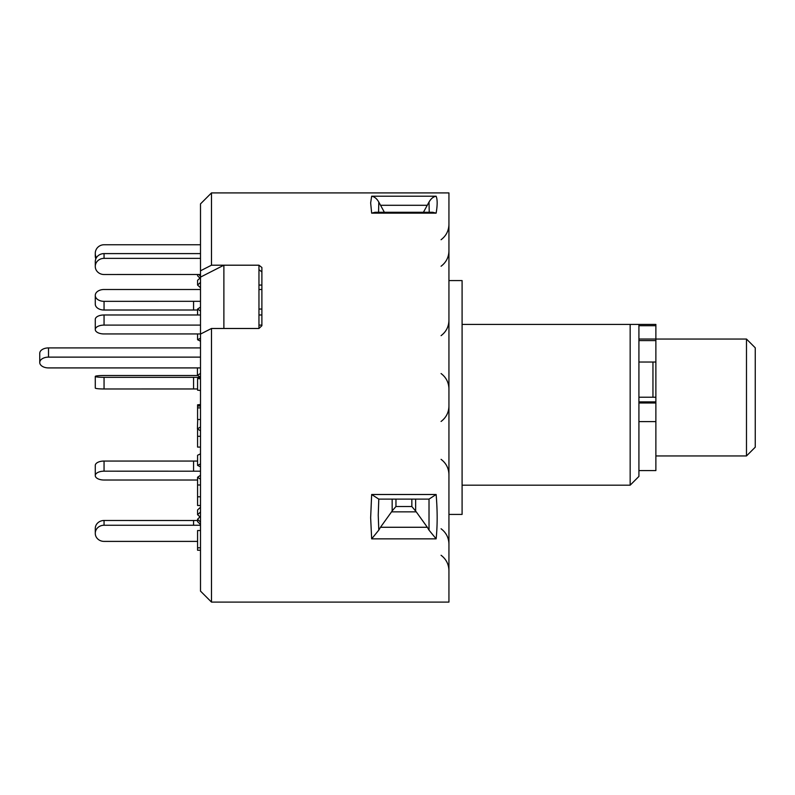 <?xml version="1.0" encoding="UTF-8"?>
<svg xmlns="http://www.w3.org/2000/svg" width="795" height="795" viewBox="0 0 795 795"><rect width="100%" height="100%" fill="white"/><g stroke="black" fill="none" stroke-linecap="round" stroke-linejoin="round"><path stroke-width="1.19" d="M652.953 397.222L652.953 362.033M746.485 339.048L755.25 347.812L755.25 447.188L746.485 455.952L746.485 339.048L655.875 339.048M462.094 485.189L630.157 485.189L638.922 476.414L638.922 324.43L630.157 324.43L655.875 324.43L655.875 470.57L638.922 470.57M448.937 280.585L462.094 280.585L462.094 514.415L448.937 514.415M371.663 494.5L436.137 494.5C437.498 510.728 437.498 525.515 436.137 538.851L371.663 538.851L370.649 517.754L371.663 494.5L378.788 499.111L378.241 515.18L378.788 530.146L371.663 538.851M371.663 196.206L436.137 196.206C437.498 199.515 437.498 205.16 436.137 213.139L432.669 212.275L375.141 212.275L371.663 213.139L370.649 202.914L371.663 196.206C374.495 196.713 376.86 198.661 378.788 202.059L378.569 212.275M258.961 269.664L261.883 271.93L261.883 325.702L258.961 328.484L223.882 328.484L223.882 265.202L200.499 277.117L200.499 203.888L211.49 192.907L448.937 192.907L448.937 602.093L211.49 602.093L211.49 328.484L200.499 334.069L200.499 591.112L211.49 602.093M211.49 192.907L211.49 265.202L258.961 265.202L261.883 267.488L261.883 325.702M223.882 265.202L258.961 265.202L258.961 328.484L211.49 328.484M378.788 530.146L380.477 527.274L427.322 527.274L429.022 530.146L429.022 499.111L378.788 499.111M200.499 270.797L211.49 265.202M436.137 196.206C433.315 196.713 430.94 198.661 429.022 202.059L423.427 212.275M429.23 212.275L429.022 202.059M384.382 212.275L378.788 202.059M392.164 510.877L395.96 506.514L411.85 506.514L416.252 511.851L391.547 511.851L392.164 510.877L392.164 499.111M429.022 530.146L436.137 538.851M391.547 511.851L380.477 527.274M427.322 527.274L416.252 511.851M429.022 499.111L436.137 494.5M630.157 485.189L630.157 324.43L462.094 324.43M200.499 334.069L200.499 277.117M197.697 375.498L104.056 375.498A8.765 0.914 -0 0 0 95.281 376.413A8.765 0.914 -0 0 0 104.056 377.347L104.056 388.974A8.765 0.914 180 0 1 95.281 388.049L95.281 376.423M197.577 388.964L104.056 388.974M200.499 377.337L104.056 377.347M200.499 390.484L197.577 390.176L197.577 378.549L200.499 378.857M197.577 378.549L200.499 378.241M197.577 480.021L104.056 480.021A8.765 4.382 180 0 1 95.281 475.629L95.281 465.433A8.765 4.382 -0 0 1 104.056 461.05L104.056 471.177A8.765 4.382 180 0 0 95.281 475.559M200.499 471.187L104.056 471.177M197.577 461.06L104.056 461.05M200.499 466.864L197.577 465.403L197.577 455.277L200.499 453.816M197.577 465.403L200.499 463.942M197.577 541.395L104.056 541.395A8.765 8.01 180 0 1 95.281 533.385L95.281 528.496A8.765 8.01 -0 0 1 104.056 520.486L104.056 525.247A8.765 8.01 180 0 0 95.281 533.256M200.499 525.256L104.056 525.247M197.577 520.496L104.056 520.486M199.972 516.879L197.577 514.693L197.577 509.933L200.499 507.27M197.577 514.693L200.499 512.03M200.499 524.511L197.577 521.649L197.577 519.215L200.499 516.362M200.499 522.077L197.577 519.215M200.499 547.805L197.577 547.805L197.577 530.523L200.499 530.533M197.577 547.805L197.577 550.239L200.499 550.239M200.499 496.805L197.577 496.805L197.577 477.248L200.499 475.301M200.499 479.206L197.577 477.248M197.577 496.805L197.577 505.501L200.499 505.501M197.577 484.99L200.499 484.99M200.499 407.875L197.577 407.875L197.577 404.824L200.499 404.516M200.499 405.132L197.577 404.824M197.577 407.875L197.577 419.502L200.499 419.502M197.577 406.036L200.499 406.036M200.499 325.105L104.056 325.105A8.765 4.382 180 0 0 95.281 329.488L95.281 329.567A8.765 4.382 180 0 0 104.056 333.95L200.499 333.94M197.577 333.94L197.577 339.723L200.499 341.184M95.281 329.488L95.281 319.371A8.765 4.382 -0 0 1 104.056 314.979L104.056 325.105M261.883 314.979L258.961 314.979M200.499 314.979L104.056 314.979M197.577 339.723L200.499 338.263M261.883 325.105L258.961 325.105M200.499 258.365L104.056 258.365A8.765 8.01 180 0 0 95.281 266.375L95.281 261.615A8.765 8.01 -0 0 1 104.056 253.605L104.056 258.365M200.499 253.605L104.056 253.605M95.281 261.615L95.281 266.504A8.765 8.01 180 0 0 104.056 274.514L200.499 274.494M200.499 277.634L197.577 280.307L197.577 285.067L200.499 287.73M197.577 285.067L200.499 282.394M258.961 285.067L261.883 285.067M95.817 258.862A8.765 8.576 180 0 1 95.281 255.91L95.281 253.476A8.765 8.576 0 0 0 96.414 257.689M198.76 274.504L200.499 276.203M197.577 274.504L197.577 275.786L199.972 278.121M200.499 244.761L104.056 244.761A8.765 8.576 0 0 0 95.281 253.337L95.281 253.476M261.883 289.499L258.961 289.499M200.499 289.499L104.056 289.499A8.765 5.863 0 0 0 95.281 295.372L95.281 295.462A8.765 5.863 0 0 0 104.056 301.335L104.056 310.02A8.765 5.863 180 0 1 95.281 304.157L95.281 295.462M197.577 310.01L104.056 310.02M200.499 301.315L104.056 301.335M197.577 314.979L197.577 309.056L200.499 311.014M197.577 309.056L200.499 307.099M258.961 309.056L261.883 309.056M200.499 347.912L48.515 347.912L48.515 357.124L200.499 357.124M48.515 357.124A8.765 5.396 180 0 0 39.75 362.52L39.75 353.308A8.765 5.396 -0 0 1 48.515 347.912M39.75 362.52A8.765 5.396 180 0 0 48.515 367.916L200.499 367.916M200.499 373.421L197.418 375.329L200.499 377.228M197.418 367.916L197.418 375.329M197.697 419.502L197.418 428.883L200.499 430.791M200.499 426.985L197.418 428.883M197.577 428.992L197.577 447.088L200.499 447.088M197.577 436.296L200.499 436.296M655.875 401.892L638.922 401.892M655.875 325.712L638.922 325.712M655.875 340.598L638.922 340.598M655.875 339.038L638.922 339.038M655.875 421.598L638.922 421.598M655.875 402.986L638.922 402.986M436.137 213.139L371.663 213.139M427.322 205.289L380.477 205.289M411.85 506.514L411.85 499.111M395.96 499.111L395.96 506.514M415.646 499.111L415.646 510.877M193.563 388.974L193.563 377.347M193.563 471.177L193.563 461.05M193.563 525.247L193.563 520.486M193.563 310.02L193.563 301.335M746.485 455.952L655.875 455.952M655.875 397.222L638.922 397.222M655.875 362.033L638.922 362.033M441.076 459.341C446.164 463.217 448.787 468.344 448.937 474.734C448.787 468.344 446.164 463.217 441.076 459.341M441.076 555.278C446.164 559.153 448.787 564.281 448.937 570.671M441.076 528.764C446.164 532.63 448.787 537.768 448.937 544.148M441.076 335.659C446.164 331.783 448.787 326.656 448.937 320.266M441.076 266.236C446.164 262.37 448.787 257.232 448.937 250.852M441.076 239.722C446.164 235.847 448.787 230.719 448.937 224.329M441.076 373.541C446.164 377.416 448.787 382.544 448.937 388.934M441.076 421.459C446.164 417.584 448.787 412.456 448.937 406.066"/></g></svg>
